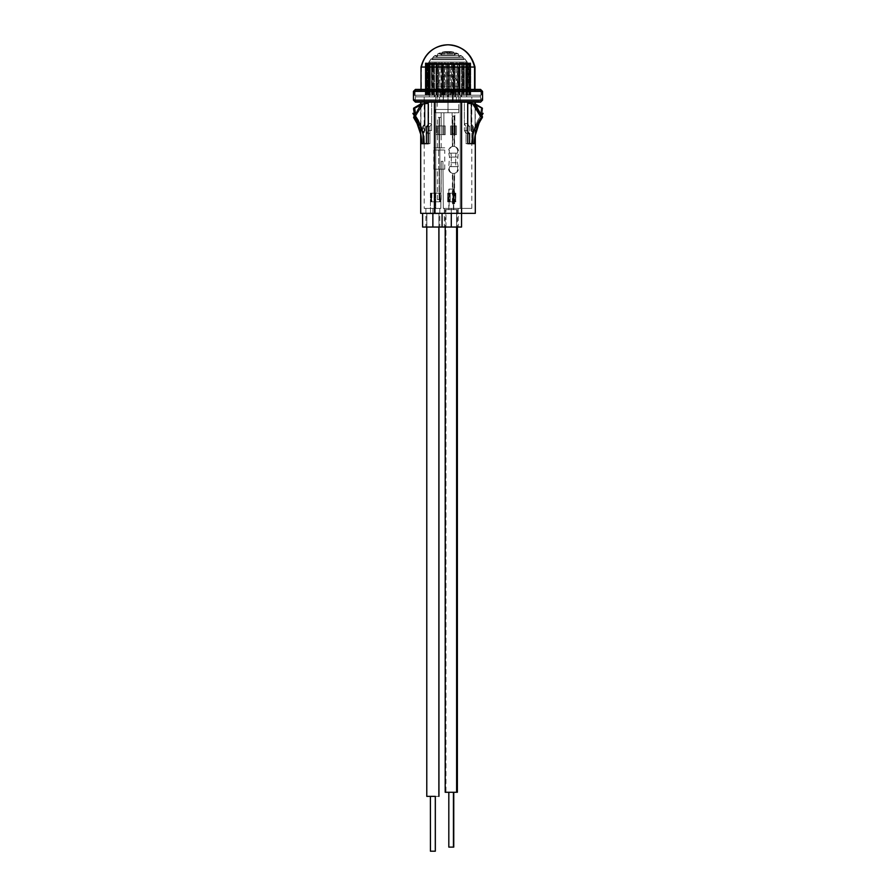 <?xml version="1.0" encoding="UTF-8"?>
<svg xmlns="http://www.w3.org/2000/svg" width="896" height="896" viewBox="0 0 896 896"><rect width="100%" height="100%" fill="white"/><g stroke="black" fill="none" stroke-linecap="round" stroke-linejoin="round"><path stroke-width="0.67" stroke-dasharray="4.48 3.36" d="M451.293 208.41L444.326 208.41L451.293 208.41L451.293 227.046L451.293 208.41L471.789 208.41L444.326 208.41L458.259 208.41L451.293 208.41L451.293 227.046L444.326 227.046L451.293 227.046L451.293 213.338L461.541 213.338L442.075 213.338L442.075 227.046L432.869 227.046L432.869 208.41L425.902 208.41L432.869 208.41L432.869 227.046L425.902 227.046L432.869 227.046L432.869 213.338L461.541 213.338L422.61 213.338L432.869 213.338L432.869 227.046L422.61 227.046L442.075 227.046L442.075 213.338L451.293 213.338L451.293 227.046L442.075 227.046L461.541 227.046L444.326 227.046L451.293 227.046L451.293 208.41L458.259 208.41L451.293 208.41M467.354 130.458L469.605 133.504L467.354 130.458L464.363 130.458L464.363 101.808L467.746 101.808L428.254 101.808L431.637 101.808L431.637 130.458L429.934 133.504L429.934 143.696L428.254 143.696L428.254 101.808L467.746 101.808L467.746 143.696L466.066 143.696L466.066 133.504L464.363 130.458L464.363 101.808L475.093 101.808L464.363 101.808L471.453 101.808L464.363 101.808L464.363 123.547L467.354 123.547L467.354 103.342L467.354 130.458L464.363 130.458L466.066 133.504L467.746 133.504L466.066 133.504L466.066 143.696L474.354 143.696L472.662 143.696L472.662 133.504L470.971 130.458L471.453 101.808L475.306 101.808L471.453 101.808L471.453 123.547L473.278 126.594L470.971 123.547L472.662 126.594L472.662 143.696L475.093 143.696L475.093 101.808L475.093 143.696L473.278 143.696L475.093 143.696L473.278 143.696L473.278 126.594L470.971 123.547L470.971 103.342L475.317 104.138L470.971 103.342L470.971 130.458L472.662 133.504L472.662 143.696L475.093 143.696L474.354 143.696L474.914 135.699L476.594 127.87L481.656 115.842A55.059 53.133 -90 0 0 474.354 143.696L469.605 143.696L471.755 143.696L469.605 143.696L469.605 126.594L467.354 123.547L467.354 103.342L467.354 130.458M472.954 104.138L467.354 103.342L473.502 104.216L481.32 108.181L480.57 113.12L482.16 113.378L477.837 120.288L474.566 127.714L472.472 135.598L471.755 143.696L466.066 143.696L467.746 143.696L467.746 101.808L428.254 101.808L467.746 101.808L464.363 101.808L464.363 123.547L466.066 126.594L466.066 143.696L471.755 143.696L472.472 135.598L474.566 127.714L477.837 120.288L482.16 113.378L480.57 113.12L481.32 108.181L473.502 104.216L467.354 103.342L472.954 104.138M475.317 104.899L472.954 104.899L475.317 104.899M475.731 105.672L473.458 105.672L475.731 105.672M476.157 106.434L473.973 106.434L476.157 106.434M476.582 107.206L474.488 107.206L476.582 107.206M476.997 107.979L474.992 107.979L476.997 107.979M477.422 108.741L475.507 108.741L477.422 108.741M477.848 109.514L476.011 109.514L477.848 109.514M478.274 110.275L476.515 110.275L478.274 110.275M478.699 111.048L477.008 111.048L478.699 111.048M479.114 111.81L477.512 111.81L479.114 111.81M479.539 112.582L478.005 112.582L479.539 112.582M479.965 113.344L478.509 113.344L479.965 113.344M480.39 114.117L479.002 114.117L480.39 114.117M480.816 114.878L479.483 114.878L480.816 114.878M481.23 115.651L479.976 115.651L481.23 115.651M481.656 116.424L480.469 116.424L481.656 116.424M482.395 117.51L478.946 123.502M471.453 130.458L473.278 133.504L473.278 143.696L472.662 143.696L472.662 126.594L473.278 126.594L473.278 143.696L472.662 143.696L473.278 143.696L473.278 133.504L470.971 130.458L471.453 103.432L471.453 130.458M475.093 135.397L475.093 104.093L475.093 135.397M425.029 130.458L423.338 133.504L423.338 143.696L421.646 143.696L420.694 134.288A45.293 43.714 90 0 1 421.646 143.696L423.338 143.696L422.722 143.696L422.722 133.504L424.547 130.458L424.547 101.808L420.907 101.808L420.907 143.696L426.395 143.696L426.395 133.504L428.646 130.458L428.646 103.342L423.046 104.138L415.531 116.424L414.68 116.424L421.658 129.819L423.584 136.64L424.245 143.696L429.934 143.696L424.245 143.696L428.254 143.696L428.254 101.808L431.637 101.808L420.907 101.808L420.907 143.696L423.338 143.696L423.338 126.594L425.029 123.547L424.547 103.432L424.547 123.547L422.722 126.594L422.722 143.696L420.907 143.696L426.395 143.696L424.245 143.696L423.584 136.64L420.269 126.538L414.68 117.51L413.605 117.51L414.68 117.51L414.68 116.424L415.531 116.424L414.344 116.424L416.024 115.651L414.77 115.651L414.77 114.878L420.683 104.138L425.029 103.342L425.029 130.458L425.029 103.342L428.646 103.342L428.646 130.458L431.637 130.458L431.637 101.808L424.547 101.808L431.637 101.808L431.637 123.547L428.646 123.547L428.254 103.342L428.646 123.547L426.395 126.594L428.646 123.547L431.637 123.547L431.637 101.808L424.547 101.808L425.029 130.458L422.722 133.504L425.029 130.458M414.344 115.842L415.531 115.651L414.344 115.842M420.907 101.808L424.547 102.133L420.907 101.808M420.907 134.534L420.907 104.093L420.907 134.534M475.306 213.338L420.694 213.338M475.25 213.338L420.818 213.338M432.869 213.338L422.61 213.338L432.869 213.338M456.389 101.808L415.374 101.808L456.389 101.808L439.611 101.808L439.611 96.869L439.611 101.808L415.374 101.808L439.611 101.808L439.611 96.869L415.374 96.869L456.389 96.869L456.389 101.808L456.389 96.869L456.389 101.808L480.626 101.808L456.389 101.808L456.389 96.869L480.626 96.869L439.611 96.869L439.611 101.808L456.389 101.808M439.611 96.869L480.626 96.869L439.611 96.869M435.747 96.869L471.8 96.869L460.253 96.869L460.253 208.41L471.8 208.41L443.307 208.41L442.904 161.246L441.258 161.246L440.843 208.41L424.2 208.41L435.747 208.41L435.747 96.869L435.747 208.41L440.843 208.41L441.258 161.246L442.904 161.246L443.307 208.41L460.253 208.41L460.253 96.869L435.747 96.869M432.869 227.046L425.902 227.046L432.869 227.046L432.869 208.41L425.902 208.41L439.824 208.41L432.869 208.41L432.869 227.046L439.824 227.046L432.869 227.046M425.029 103.342L425.029 123.547L425.029 103.342L428.646 103.342L420.269 104.899L422.542 104.899L422.542 105.672L419.843 105.672L422.027 105.672L422.027 106.434L419.418 106.434L421.512 106.434L421.512 107.206L419.003 107.206L421.008 107.206L421.008 107.979L418.578 107.979L420.493 107.979L420.493 108.741L418.152 108.741L419.989 108.741L419.989 109.514L417.726 109.514L419.485 109.514L419.485 110.275L417.726 110.275L417.726 109.514L419.989 109.514L418.152 109.514L418.152 108.741L420.493 108.741L418.578 108.741L418.578 107.979L421.008 107.979L419.003 107.979L419.003 107.206L421.512 107.206L419.418 107.206L419.418 106.434L422.027 106.434L419.843 106.434L419.843 105.672L422.542 105.672L420.269 105.672L420.269 104.899L423.046 104.899L420.683 104.899L420.683 104.138L425.029 103.342M440.843 208.41L424.211 208.41L440.843 208.41L441.258 161.246L442.904 161.246L441.258 161.246L440.843 208.41M432.869 208.41L439.824 208.41L432.869 208.41M451.293 227.046L458.259 227.046L451.293 227.046M443.307 208.41L442.904 161.246L443.307 208.41M469.605 143.696L466.066 143.696L466.066 126.594L469.605 126.594L469.605 143.696L466.066 143.696L469.605 143.696M422.498 104.216L428.646 103.342L422.498 104.216M428.254 143.696L429.934 143.696L429.934 126.594L431.637 123.547L429.934 126.594L428.254 126.594L429.934 126.594L429.934 143.696L428.254 143.696M426.395 143.696L429.934 143.696L426.395 143.696L429.934 143.696L429.934 133.504L426.395 133.504L429.934 133.504L431.637 130.458L428.646 130.458L426.395 133.504L426.395 143.696M412.866 113.378L416.64 120.378M422.722 143.696L423.338 143.696L423.338 126.594L422.722 126.594L422.722 143.696L422.722 133.504L423.338 133.504L423.338 143.696L422.722 143.696M422.722 126.594L425.029 123.547L422.722 126.594M475.765 104.216L473.502 104.216L475.765 104.216M482.395 108.181L481.32 108.181L482.395 108.181M482.395 109.278L481.32 109.278L482.395 109.278M481.746 113.12L480.57 113.12L481.746 113.12M483.134 113.378L482.16 113.378L483.134 113.378M467.354 123.547L469.605 126.594L466.066 126.594L464.363 123.547L467.354 123.547M413.605 116.424L414.68 116.424L413.605 116.424M416.024 114.878L416.024 115.651L414.77 115.651L414.77 114.878L416.024 114.878M416.517 114.117L416.517 114.878L415.184 114.878L415.184 114.117L416.517 114.117M416.998 113.344L416.998 114.117L415.61 114.117L415.61 113.344L416.998 113.344M417.491 112.582L417.491 113.344L416.035 113.344L416.035 112.582L417.491 112.582M417.995 111.81L417.995 112.582L416.461 112.582L416.461 111.81L417.995 111.81M418.488 111.048L418.488 111.81L416.886 111.81L416.886 111.048L418.488 111.048M418.992 110.275L418.992 111.048L417.301 111.048L417.301 110.275L418.992 110.275M415.486 102.133L477.613 102.133L443.901 102.133L443.901 101.259L477.613 101.259L418.387 101.259L443.901 101.259L443.901 102.133L418.387 102.133L452.099 102.133L452.099 101.259L452.099 102.133L477.557 102.133L418.443 102.133L443.498 102.133L443.218 100.162L482.216 100.162L452.782 100.162M452.502 102.133L415.43 102.133M482.552 100.162L443.218 100.162L443.218 91.381L482.552 91.381M452.782 91.381L482.216 91.381L443.218 91.381L443.498 89.41L480.256 89.41L452.502 89.41M480.514 89.41L420.582 89.41L444.203 89.41L444.203 90.294L420.582 90.294L451.797 90.294L451.797 89.41L451.797 90.294L475.373 90.294L415.744 90.294L443.498 90.294L443.341 91.381L414.333 91.381L452.659 91.381L452.502 90.294L452.659 91.381L414.333 91.381L415.43 90.294L480.514 90.294L420.627 90.294L475.418 90.294L444.203 90.294L444.203 89.41L475.418 89.41L415.486 89.41M452.659 100.162L452.659 91.381L452.659 100.162L414.333 100.162L452.659 100.162L452.502 101.259L452.659 100.162L481.667 100.162L443.341 100.162L443.498 101.259L415.43 101.259L414.333 100.162L443.341 100.162L443.341 91.381L443.498 101.259L415.744 101.259L480.57 101.259L481.667 100.162L443.341 100.162M452.502 101.259L443.498 101.259M452.659 91.381L481.667 91.381L452.659 91.381L481.667 91.381L481.667 100.162M443.341 91.381L443.498 90.294M481.667 91.381L480.57 90.294L452.502 90.294M415.43 89.41L443.498 89.41L443.218 91.381L413.448 91.381L443.218 91.381L443.218 100.162L413.448 100.162L443.218 100.162L443.498 102.133L480.514 102.133M443.901 101.259L477.557 101.259L443.901 101.259M447.888 193.166L455.818 193.166L447.888 193.166L449.445 193.166L449.445 201.835L447.888 201.835L447.698 193.166L455.426 193.166L453.32 193.166L453.298 201.835L447.698 201.835L455.818 201.835L447.832 201.835L447.832 193.166L447.698 201.835L447.888 193.166M455.638 201.835L455.638 193.166L454.07 193.166L454.07 201.835L455.638 201.835L455.818 193.166L455.683 201.835L450.218 201.835L450.218 193.166L455.683 193.166L455.638 201.835M455.291 201.835L455.291 193.166L450.195 193.166L450.195 201.835L455.426 201.835L454.104 201.835L454.104 193.166L455.246 193.166L455.246 201.835L455.426 193.166L455.291 201.835M453.32 193.166L453.32 201.835L448.224 201.835L448.224 193.166L454.104 193.166L454.104 201.835L453.32 201.835L453.32 193.166L454.07 193.166L454.07 201.835L453.298 201.835L453.298 193.166M448.269 193.166L448.269 201.835L449.422 201.835L449.422 193.166L448.09 193.166L448.09 201.835L448.269 193.166M450.218 201.835L450.218 193.166L449.445 193.166L449.445 201.835L450.218 201.835M450.195 193.166L449.422 193.166L449.422 201.835L450.195 201.835L450.195 193.166M430.998 193.166L440.328 193.166L430.998 193.166L430.998 201.835L430.998 193.166L430.998 201.835L440.328 201.835L431.547 201.835L431.547 193.166L439.779 193.166L439.779 201.835L431.547 201.835L431.547 193.166L439.779 193.166L439.779 201.835L431.547 201.835L431.547 193.166L430.998 201.835L430.998 193.166M431.827 193.166L440.048 193.166L431.827 193.166L431.827 201.835L440.048 201.835L431.614 201.835L439.499 201.835L439.499 193.166L431.827 193.166L439.499 193.166L439.499 201.835L431.827 201.835L431.827 193.166L431.278 201.835L431.827 193.166M440.328 201.835L439.779 193.166L440.328 201.835M440.048 193.166L439.499 201.835L440.048 193.166M458.338 67.043L458.606 95.222L458.338 67.043L457.565 67.043L457.565 95.222L453.712 95.222L463.87 95.222L462.896 95.222L462.896 63.426L463.669 63.19L463.669 95.222L480.894 95.222L456.266 95.222L456.266 90.294L480.906 90.294L444.797 90.294L444.797 95.222L480.906 95.222L415.094 95.222L439.734 95.222L439.734 90.294L415.094 90.294L451.203 90.294L451.203 95.222L415.106 95.222L467.88 95.222L466.435 95.222L466.435 63.426L467.678 63L467.678 95.222L457.565 95.222L458.338 95.222L458.338 67.043L462.258 67.043L462.258 95.222L462.896 95.222L462.896 67.043L462.258 67.043L465.965 67.043L465.965 95.222L465.965 67.043L468.462 67.043L468.72 95.222L468.462 67.043L469.605 67.043L449.4 67.043L449.4 63.426L451.774 63.426L451.774 67.043L426.731 67.043A22.747 22.389 90 0 1 427.974 63.974L468.026 63.974A22.747 22.389 90 0 1 469.269 67.043A22.747 22.389 -90 0 0 468.026 63.974L427.661 63.974L429.307 64.568L429.027 62.059L467.264 62.059L466.984 64.568L429.016 64.568L466.693 64.568L468.026 63.974L466.693 64.568L429.307 64.568L427.974 63.974L468.339 63.974L427.974 63.974A22.747 22.389 -90 0 0 426.731 67.043L426.44 95.222L425.365 95.222L427 95.222L425.522 95.222L425.522 62.922L425.242 95.222L426.44 95.222L426.406 67.043L426.81 95.222L426.81 67.043L428.624 67.043L428.624 95.222L427.213 95.222L427.213 62.922L427.907 63.19L427.907 95.222L426.093 95.222L429.027 95.222L429.027 67.043L431.76 67.043L431.76 95.222L430.326 95.222L430.326 62.922L431.502 63.358L431.502 95.222L428.445 95.222L432.376 95.222L431.76 95.222L432.342 95.222L432.342 67.043L436.005 67.043L436.005 95.222L432.13 95.222L436.957 95.222L436.005 95.222L436.733 95.222L436.733 67.043L441.067 67.043L441.067 95.222L436.89 95.222L442.288 95.222L441.067 95.222L441.896 95.222L441.896 67.043L441.067 67.043L446.6 67.043L446.6 95.222L442.277 95.222L448 95.222L446.6 95.222L447.462 95.222L447.462 67.043L446.6 67.043L452.222 67.043L452.222 95.222L448 95.222L453.723 95.222L452.222 95.222L453.074 95.222L453.074 67.043L452.222 67.043L462.258 67.043L462.347 95.222L462.347 62.922L458.338 63.426L462.347 62.922L462.258 67.043L462.258 63.426L458.338 63.426L458.338 67.043M426.642 63.202L428.624 63.426L426.093 62.922L427.213 62.922L427.213 95.222L426.093 95.222L426.093 62.922L426.093 95.222L427 95.222L427 63.426L425.365 62.922L426.44 63.426L426.44 95.222L425.365 95.222L425.365 62.922L425.365 95.222L425.936 95.222L425.936 62.922L425.936 95.222L427.28 95.222L427.28 67.043L427.538 95.222L427.28 63.426L426.642 63.202M421.434 67.043L421.019 90.294L474.566 90.294L474.566 89.41L474.566 90.294L421.03 90.294L474.981 90.294L421.434 90.294L421.019 67.043L474.981 67.043L421.434 67.043C425.085 53.211 433.933 45.797 448 44.8M466.973 62.059L429.027 62.059A22.747 22.389 90 0 1 431.446 58.822L464.554 58.822A22.747 22.389 90 0 1 466.973 62.059A22.747 22.389 -90 0 0 464.554 58.822L431.189 58.822L432.51 59.685L463.254 59.685L464.554 58.822L463.49 59.685L432.746 59.685L432.869 57.378L463.366 57.378L463.254 59.685L463.366 57.378L432.869 57.378A22.747 22.389 90 0 1 435.243 55.451L460.757 55.451A22.747 22.389 90 0 1 463.131 57.378A22.747 22.389 -90 0 0 460.757 55.451L435.042 55.451L436.968 57.165L458.864 57.165L460.757 55.451L459.032 57.165L437.136 57.165L437.797 53.894L458.36 53.894L458.864 57.165L458.36 53.894L437.797 53.894A22.747 22.389 90 0 1 439.69 53.021L456.31 53.021A22.747 22.389 90 0 1 458.203 53.894A22.747 22.389 -90 0 0 456.31 53.021L439.566 53.021L441.314 55.059L454.586 55.059L456.31 53.021L454.686 55.059L441.414 55.059L442.434 52.114L453.656 52.114L454.586 55.059L453.656 52.114L442.434 52.114A22.747 22.389 90 0 1 445.245 51.576L450.755 51.576A22.747 22.389 90 0 1 453.566 52.114A22.747 22.389 -90 0 0 450.755 51.576L445.245 51.576A3.405 3.349 -90 0 0 450.755 51.576L448 53.043L445.245 51.576L450.755 51.576L445.245 51.576A22.747 22.389 -90 0 0 442.434 52.114L453.566 52.114L442.344 52.114L441.314 55.059L454.686 55.059L441.414 55.059L439.69 53.021L456.434 53.021L439.69 53.021A22.747 22.389 -90 0 0 437.797 53.894L458.203 53.894L437.64 53.894L436.968 57.165L459.032 57.165L437.136 57.165L435.243 55.451L460.958 55.451L435.243 55.451A22.747 22.389 -90 0 0 432.869 57.378L463.131 57.378L432.634 57.378L432.51 59.685L463.49 59.685L432.746 59.685L431.446 58.822L464.811 58.822L431.446 58.822A22.747 22.389 -90 0 0 429.027 62.059L466.973 62.059L428.736 62.059L429.307 64.568L466.693 64.568L466.973 62.059M456.266 90.294L415.106 90.294L480.894 90.294L455.683 90.294L455.683 95.222L450.621 95.222L450.621 90.294L455.683 90.294L455.683 95.222L456.266 95.222L456.266 90.294M469.56 67.043L469.56 95.222L469.594 67.043L469.56 95.222L470.635 95.222L470.635 62.922L467.376 63.426L469.907 62.922L467.376 63.426L466.973 95.222L466.973 67.043L467.376 95.222L468.787 95.222L468.787 62.922L468.787 95.222L469.907 95.222L469.907 62.922L469.907 95.222L469 95.222L469.347 63.202L468.72 63.426L470.635 62.922L469.56 63.426L469.56 67.043L469.56 63.426L468.72 63.426L470.635 62.922L470.635 95.222L470.064 95.222L470.064 62.922L470.064 95.222L468.72 95.222L468.72 63.426L468.72 67.043L469.56 67.043M464.24 67.043L464.24 95.222L463.658 95.222L463.658 67.043L464.24 67.043L464.24 95.222L465.674 95.222L465.674 62.922L467.555 62.922L464.24 63.426L465.674 62.922L464.24 63.426L464.24 67.043L464.24 63.426L467.555 62.922L465.674 62.922L465.674 95.222L467.555 95.222L467.555 62.922L467.555 95.222L466.973 95.222L466.973 63.426L466.973 67.043L464.24 67.043M463.658 63.426L463.658 67.043L459.995 67.043L459.995 95.222L459.267 95.222L459.267 67.043L459.995 67.043L459.995 95.222L461.362 95.222L461.362 62.922L463.87 62.922L459.995 63.426L461.362 62.922L459.995 63.426L459.995 67.043L459.995 63.426L463.87 62.922L461.362 62.922L461.362 95.222L463.87 95.222L463.624 63.202M454.933 67.043L454.933 95.222L454.104 95.222L454.104 67.043L454.933 67.043L454.933 95.222L456.131 95.222L456.131 62.922L459.267 63.426L454.933 63.426L456.131 62.922L454.933 63.426L454.933 67.043L454.933 63.426L459.267 63.426L456.131 62.922L456.131 95.222L459.11 95.222L459.11 62.922L459.267 95.222L459.267 63.426L459.267 67.043L454.933 67.043M449.4 67.043L449.4 95.222L448.538 95.222L448.538 67.043L449.4 67.043L449.4 95.222L450.352 95.222L450.352 62.922L454.104 63.426L449.4 63.426L450.352 62.922L449.4 63.426L449.4 67.043M443.778 67.043L443.778 95.222L442.926 95.222L442.926 67.043L443.778 67.043L443.778 95.222L444.416 95.222L444.416 62.922L448.538 63.426L443.778 63.426L444.416 62.922L443.778 67.043L443.778 63.426L448.538 63.426L444.416 62.922L444.416 95.222L447.686 95.222L447.686 62.922L447.686 95.222L448.538 95.222L448.538 63.426L448.538 67.043L443.778 67.043M442.277 63.202L441.806 95.222L441.806 62.922L438.435 63.426L438.715 95.222L442.926 95.222L442.926 63.426L442.277 63.202L438.435 63.426L438.435 95.222L437.662 95.222L437.662 67.043L438.435 67.043L438.749 95.222L438.715 62.922L446.6 63.426L442.288 63.202L446.6 63.426L446.6 95.222L445.648 95.222L445.648 62.922L445.648 95.222L442.411 95.222L442.411 62.922L441.896 95.222L441.896 63.426L442.411 95.222M436.946 63.202L436.352 62.922L436.352 95.222L436.352 62.922L433.653 62.922L433.653 95.222L437.662 95.222L437.662 63.426L436.946 63.202L433.742 63.426L433.742 95.222L433.104 95.222L433.104 67.043L433.742 67.043L433.843 95.222L433.653 62.922L441.067 63.426L436.89 62.922L441.067 63.426L441.067 95.222L439.869 95.222L439.869 62.922L439.869 95.222L436.89 95.222L436.89 62.922L436.733 95.222L436.89 62.922M430.035 67.043L429.565 95.222L430.035 67.043L429.565 95.222L429.565 63.426L426.742 62.922L431.76 63.426L428.445 62.922L430.326 62.922L430.326 95.222L428.445 95.222L428.445 62.922L428.445 95.222L429.027 95.222L428.859 63.202L429.565 63.426L426.742 62.922L427.538 63.426L427.538 95.222L426.742 95.222L426.742 62.922L426.742 95.222L428.131 95.222L428.131 62.922L428.131 95.222L429.565 95.222L429.565 62.922L436.005 63.426L432.13 62.922L436.005 63.426L436.005 95.222L434.638 95.222L434.638 62.922L434.638 95.222L432.13 95.222L432.13 62.922L432.398 95.222L432.342 63.426L433.104 63.426L429.565 62.922L430.035 67.043L430.035 63.426L433.104 63.426L429.565 62.922L429.565 95.222L431.693 95.222L431.693 62.922L431.693 95.222L433.104 95.222L433.104 63.426L433.104 67.043L430.035 67.043M469.605 63.426L469.605 67.043L469.19 63.426L469.594 67.043L469.594 63.426L470.758 62.922L470.758 95.222L470.758 62.922L470.478 95.222L470.478 62.922L469.19 63.426L470.758 62.922L469.19 63.426L469.19 95.222L470.758 95.222L469.594 95.222L469.594 67.043L468.339 63.974L466.984 64.568L467.264 62.059L464.811 58.822L463.49 59.685L463.366 57.378L460.958 55.451L459.032 57.165L458.36 53.894L456.434 53.021L454.686 55.059L453.656 52.114L450.755 51.576M441.896 63.426L441.896 67.043L446.6 67.043L446.6 63.426L441.896 63.426M436.733 63.426L436.733 67.043L441.067 67.043L441.067 63.426L436.733 63.426M432.342 63.426L432.342 67.043L436.005 67.043L436.005 63.426L432.376 63.202M431.76 95.222L431.502 63.358L431.76 95.222M429.027 63.426L429.027 67.043L431.76 67.043L431.76 63.426L429.027 63.426M428.624 95.222L427.907 95.222L427.907 63.19L428.624 63.426L428.624 95.222M427 63.426L427 67.043L428.624 67.043L428.624 63.426L427 63.426M426.395 63.426L425.242 62.922L426.406 63.426L425.242 62.922L425.242 95.222L425.242 62.922L425.242 95.222L426.406 95.222L426.406 63.426L426.81 95.222L425.712 95.222L425.712 63L426.81 63.426L426.81 67.043L426.395 63.426L426.395 67.043L427.661 63.974L429.016 64.568L428.736 62.059L431.189 58.822L432.51 59.685L432.634 57.378L435.042 55.451L436.968 57.165L437.64 53.894L439.566 53.021L441.314 55.059L442.344 52.114L445.2 51.576L448 53.043L450.8 51.576M427.28 63.426L427.28 67.043L426.44 67.043L426.44 63.426L427.28 63.426M429.565 63.426L429.565 67.043L427.538 67.043L427.538 63.426L429.565 63.426M433.843 95.222L433.742 63.426L437.662 63.426L437.662 67.043L433.742 67.043L433.742 63.426M442.926 63.426L442.926 67.043L438.435 67.043L438.435 63.426L442.926 63.426M453.589 95.222L453.589 62.933L450.352 62.922L450.352 95.222L453.589 95.222L453.589 62.922L453.589 95.222L453.589 62.922L453.074 63.426L457.565 63.426L453.723 63.202L457.565 63.426L457.565 95.222L457.285 63.202M454.104 67.043L451.774 67.043L451.774 63.426L454.104 63.426L454.104 67.043M469 63.426L469 67.043L467.376 67.043L467.376 63.426L469 63.426M467.062 63.235L469.258 62.922L467.062 63.235M468.754 63.202L468.462 95.222L469.258 95.222L468.754 63.202M467.869 62.922L469.258 62.922L469.258 95.222L467.869 95.222L467.869 62.922L467.678 95.222L467.869 62.922M466.435 63.426L466.435 67.043L468.462 67.043L468.462 63.426L466.435 63.426M463.669 63.19L466.435 62.922L463.669 63.19L466.435 62.922L466.435 95.222L466.435 62.922L466.435 95.222L464.307 95.222L464.307 62.922L464.307 95.222L463.669 95.222L463.669 63.19M466.077 63.202L462.896 63.426L462.896 67.043L465.965 67.043L465.965 63.426M462.157 95.222L462.258 63.426M459.648 62.922L462.347 62.922L462.347 95.222L459.648 95.222L459.648 62.922L459.648 95.222L458.606 95.222L458.606 63.358L459.648 62.922M457.285 62.922L457.285 95.222L454.194 95.222L454.194 62.922L454.194 95.222L453.074 95.222L453.074 63.426L453.723 63.202M453.074 63.426L453.074 67.043L457.565 67.043L457.565 63.426L453.074 63.426M448 63.202L452.222 63.426L448 63.202L452.222 63.426L452.222 95.222L451.584 95.222L451.584 62.922L451.584 95.222L448.314 95.222L448.314 62.922L448.314 95.222L447.462 95.222L448 63.202M447.462 63.426L447.462 67.043L452.222 67.043L452.222 63.426L447.462 63.426M445.379 90.294L445.379 95.222L444.797 95.222L444.797 90.294L445.379 90.294L445.379 95.222L440.317 95.222L440.317 90.294L445.379 90.294M440.317 90.294L440.317 95.222L439.734 95.222L439.734 90.294L440.317 90.294M450.621 90.294L450.621 95.222L451.203 95.222L451.203 90.294L450.621 90.294M452.883 173.398L452.883 203.784L454.082 203.784L454.082 173.398L452.57 173.398A5.04 4.211 -90 0 1 449.546 166.667L457.419 166.667A5.04 4.211 -90 0 1 454.395 173.398L452.883 173.398L454.395 173.398A5.04 4.211 90 0 0 457.419 166.667L456.075 166.667A10.965 6.026 90 0 1 455.672 162.747L451.293 162.747A10.965 6.026 90 0 1 450.89 166.667L458.192 166.667L450.89 166.667A10.965 6.026 -90 0 0 451.293 162.747L455.672 162.747L455.672 157.08L449.501 157.08L451.293 157.08L451.293 162.747L451.293 157.08L455.672 157.08A10.965 6.026 90 0 1 456.075 153.16L450.89 153.16A10.965 6.026 90 0 1 451.293 157.08A10.965 6.026 -90 0 0 450.89 153.16L449.546 153.16A5.04 4.211 -90 0 1 452.57 146.44L454.082 146.44L454.082 116.043L452.39 116.043L452.39 146.44L454.395 146.44A5.04 4.211 -90 0 1 457.419 153.16L448.806 153.16L457.419 153.16A5.04 4.211 90 0 0 454.395 146.44L452.57 146.44A5.04 4.211 90 0 0 449.546 153.16L456.075 153.16A10.965 6.026 -90 0 0 455.672 157.08L449.523 157.08L457.475 157.08L455.672 157.08L455.672 162.747L457.475 162.747L449.523 162.747L455.672 162.747A10.965 6.026 -90 0 0 456.075 166.667L449.546 166.667A5.04 4.211 90 0 0 452.57 173.398L454.586 173.398L454.082 203.784L452.883 203.784L452.883 173.398M454.395 146.44L452.883 146.44L452.883 116.043L454.586 116.043L454.395 146.44M454.082 116.043L452.402 116.043L454.082 116.043M454.082 203.784L452.402 203.784L454.082 203.784M448 96.869L448 95.222L448 96.869L480.357 96.869L415.643 96.869L448 96.869L415.643 96.869L448 96.869L448 95.222L480.357 95.222L415.643 95.222L480.357 95.222L448 95.222L448 96.869M435.165 95.222L466.693 95.222L429.307 95.222L440.451 95.222L434.392 95.222L435.165 95.222L435.165 96.869L434.392 96.869L440.451 96.869L429.307 96.869L442.59 96.869L441.224 96.869L441.224 95.222L447.451 95.222L447.451 96.869L466.693 96.869L441.224 96.869L441.224 95.222L434.392 95.222L434.392 96.869L435.165 96.869L435.165 95.222L435.165 96.869L434.392 96.869L434.392 95.222L440.451 95.222L440.451 96.869L434.392 96.869L440.451 96.869L437.875 96.869L437.875 95.222L440.451 95.222L440.451 96.869L440.451 95.222L429.307 95.222L429.307 96.869L437.875 96.869L437.875 95.222L437.875 96.869L429.307 96.869L429.307 95.222L429.307 96.869L429.307 95.222L437.875 95.222L437.875 96.869L440.451 96.869L440.451 95.222L434.392 95.222L434.392 96.869L434.392 95.222L441.224 95.222L441.224 96.869L435.165 96.869L435.165 95.222M448 95.222L415.643 95.222L448 95.222M441.224 96.869L447.451 96.869L447.451 95.222L441.224 95.222L441.224 96.869M447.451 96.869L447.451 95.222L447.451 96.869L447.451 95.222L448.549 95.222L448.549 96.869L447.451 96.869L448.549 96.869L448.549 95.222L448.549 96.869L454.776 96.869L454.776 95.222L448.549 95.222L448.549 96.869L448.549 95.222L460.835 95.222L460.835 96.869L454.776 96.869L454.776 95.222L454.776 96.869L460.835 96.869L460.835 95.222L461.608 95.222L461.608 96.869L460.835 96.869L461.608 96.869L461.608 95.222L455.549 95.222L455.549 96.869L461.608 96.869L455.549 96.869L458.125 96.869L458.125 95.222L455.549 95.222L455.549 96.869L455.549 95.222L466.693 95.222L466.693 96.869L458.125 96.869L458.125 95.222L458.125 96.869L466.693 96.869L466.693 95.222L466.693 96.869L466.693 95.222L458.125 95.222L458.125 96.869L455.549 96.869L455.549 95.222L461.608 95.222L461.608 96.869L461.608 95.222L460.835 95.222L460.835 96.869L460.835 95.222L454.776 95.222L454.776 96.869L448.549 96.869L448.549 95.222L448.549 96.869L448.549 95.222L447.451 95.222L447.451 96.869M439.085 147.818L439.085 117.387L441.146 117.387L439.477 117.387L439.477 147.818L441.146 147.818L439.085 147.818L444.741 147.818L439.869 147.818L439.869 169.198L444.763 169.198L438.693 169.198L438.693 147.818L444.763 147.818L433.821 147.818L441.134 147.818L437.416 147.818L439.477 147.818L439.477 117.387L437.416 117.387L439.085 117.387L439.085 147.818M439.085 199.64L439.085 169.198L441.146 169.198L439.477 169.198L439.477 199.64L437.416 199.64L439.477 199.64L439.477 169.198L433.821 169.198L444.741 169.198L437.416 169.198L439.085 169.198L439.085 199.64M438.693 169.198L433.798 169.198L439.869 169.198L439.869 147.818L433.798 147.818L438.693 147.818L438.693 169.198M439.085 117.387L441.134 117.387L439.085 117.387M439.869 147.818L439.869 150.013L444.763 150.013L438.693 150.013L438.693 147.818L444.763 147.818L433.798 147.818L438.693 147.818L438.693 150.013L433.798 150.013L439.869 150.013L439.869 147.818L444.741 147.818L433.821 147.818L439.869 147.818M438.693 150.013L444.741 150.013L438.693 150.013M443.89 112.762L441.146 112.762L443.89 112.762L443.89 134.691L441.146 134.691L441.146 112.762L441.146 134.691L443.89 134.691L443.89 112.762L441.146 112.762L441.146 134.691L443.89 134.691L443.89 112.762L441.146 112.762L441.146 134.691L443.89 134.691L443.89 112.762M454.854 112.762L452.11 112.762L454.854 112.762L454.854 133.594L452.11 133.594L452.11 112.762L452.11 133.594L454.854 133.594L454.854 112.762L452.11 112.762L452.11 133.594L454.854 133.594L454.854 112.762L452.11 112.762L452.11 133.594L454.854 133.594L454.854 112.762M458.797 86.262L437.203 86.262C437.842 79.71 441.448 76.115 448 75.466C454.552 76.115 458.158 79.71 458.797 86.262L448 86.262L448 109.469L458.797 109.469L448 109.469L448 86.262L458.797 86.262A10.797 10.797 0 0 0 448 75.466A10.797 10.797 0 0 0 437.203 86.262L448 86.262L437.203 86.262L448 86.262L448 109.469L458.797 109.469L458.797 112.762L448 112.762L448 109.469L435.389 109.469L448 109.469L448 112.762L448 109.469L448 112.762L435.389 112.762L458.797 112.762L451.203 112.762L458.797 112.762L458.797 109.469L435.389 109.469L451.203 109.469L448 109.469L448 86.262L458.797 86.262L458.797 109.469L450.106 109.469L458.797 109.469L451.203 109.469L458.797 109.469L458.797 112.762L458.797 109.469M448 109.469L437.203 109.469L448 109.469M456.445 125.922L456.445 134.691L456.445 125.922L455.347 125.922L455.347 134.691L456.445 134.691L456.445 125.922L456.445 134.691L451.618 134.691L451.618 125.922L455.347 125.922L455.347 134.691L451.618 134.691L451.618 125.922L450.52 125.922L450.52 134.691L451.618 134.691L450.52 134.691L450.52 125.922L450.52 134.691L450.52 125.922L451.618 125.922L451.618 134.691L451.618 125.922L455.347 125.922L455.347 134.691L455.347 125.922L456.445 125.922L450.52 125.922L456.445 125.922M452.939 125.922L451.842 125.922L451.842 134.691L452.939 134.691L452.939 125.922L454.037 125.922L454.037 134.691L452.939 134.691L452.939 125.922L454.037 125.922L454.037 134.691L455.123 134.691L455.123 125.922L454.037 125.922L455.123 125.922L455.123 134.691L455.123 125.922L455.123 134.691L454.037 134.691L454.037 125.922L454.037 134.691L452.939 134.691L452.939 125.922L452.939 134.691L451.842 134.691L451.842 125.922L455.123 125.922L451.842 125.922L451.842 134.691L451.842 125.922L452.939 125.922M456.445 134.691L450.52 134.691L456.445 134.691M451.842 134.691L455.123 134.691L451.842 134.691M444.102 125.922L437.528 125.922L437.528 134.691L444.102 134.691L444.102 125.922L436.43 125.922L436.43 134.691L437.528 134.691L437.528 125.922L437.528 134.691L436.43 134.691L436.43 125.922L436.43 134.691L436.43 125.922L437.528 125.922L437.528 134.691L444.102 134.691L444.102 125.922L445.2 125.922L445.2 134.691L444.102 134.691L444.102 125.922L444.102 134.691L445.2 134.691L445.2 125.922L445.2 134.691L445.2 125.922L436.43 125.922L444.102 125.922M437.741 125.922L438.838 125.922L438.838 134.691L437.741 134.691L437.741 125.922L437.741 134.691L437.741 125.922L437.741 134.691L438.838 134.691L438.838 125.922L442.792 125.922L442.792 134.691L438.838 134.691L438.838 125.922L438.838 134.691L443.89 134.691L443.89 125.922L442.792 125.922L442.792 134.691L442.792 125.922L443.89 125.922L443.89 134.691L443.89 125.922L443.89 134.691L442.792 134.691L442.792 125.922L438.838 125.922L443.89 125.922L437.741 125.922M444.102 134.691L436.43 134.691L444.102 134.691M438.838 134.691L443.89 134.691L438.838 134.691M430.438 213.73L430.438 193.166L435.333 193.166L435.333 213.73L430.438 213.73L438.95 213.73L438.861 227.046L438.861 213.73L426.776 213.73L438.95 213.73L426.776 213.73L435.299 213.73L430.394 213.73L435.299 213.73L435.299 193.166L430.394 193.166L430.438 213.73L430.394 193.166L435.299 193.166L430.438 193.166M430.438 796.365L438.95 796.365L426.866 796.365L426.866 213.73L426.866 796.365L435.299 796.365L430.394 796.365L430.438 851.2L435.299 851.2M435.333 851.2L430.438 851.2M445.973 792.277L457.352 792.277L445.973 792.277L445.973 209.642L457.374 209.642L456.613 209.642L456.613 227.046L456.613 209.642L445.222 209.642L453.443 209.642L453.443 189.078L448.818 189.078L448.818 209.642L457.352 209.642L445.2 209.642L445.973 209.642L445.491 792.277M449.131 792.277L448.818 847.112L448.84 792.277L453.757 792.277L449.131 792.277M453.443 792.277L448.818 792.277L453.443 792.277M453.443 209.642L449.131 209.642L449.131 189.078L453.757 189.078L453.443 209.642M453.443 189.078L448.84 189.078L453.443 189.078M444.326 208.41L444.326 227.046M425.902 208.41L425.902 227.046M420.694 104.138L420.694 133.314M475.306 134.288L475.306 104.138M415.374 101.808L415.374 96.869M480.626 101.808L480.626 96.869M471.8 208.41L471.8 96.869M424.2 96.869L424.2 208.41M439.824 208.41L439.824 227.046M458.259 208.41L458.259 227.046M418.387 101.259L418.387 102.133M420.582 89.41L420.582 90.294M414.333 91.381L414.333 100.162M475.418 89.41L475.418 90.294M477.613 101.259L477.613 102.133M447.698 201.835L447.698 193.166M448.09 193.166L448.09 201.835M455.426 193.166L455.426 201.835M455.818 193.166L455.818 201.835M421.019 89.41L421.019 90.294M480.906 90.294L480.906 95.222M415.094 90.294L415.094 95.222M474.981 89.41L474.981 90.294M436.957 95.222L436.957 63.134M432.398 95.222L432.398 63.302M430.035 63.403L430.035 95.222M438.749 63.067L438.749 95.222M459.043 95.222L459.043 63.134M463.602 95.222L463.602 63.302M465.965 63.403L465.965 95.222M457.251 63.067L457.251 95.222M452.39 116.043L452.39 146.44C449.142 147.582 447.944 149.822 448.773 153.16L449.501 157.08L448.773 166.667C447.944 170.005 449.142 172.245 452.39 173.398L452.39 203.784M454.586 203.784L454.586 173.398C457.822 172.245 459.021 170.005 458.192 166.667L457.475 162.747L458.192 153.16C459.021 149.834 457.822 147.582 454.586 146.44L454.586 116.043M480.357 96.869L480.357 95.222M415.643 96.869L415.643 95.222M441.146 147.818L441.146 117.387M441.146 199.64L441.146 169.198M444.763 169.198L444.763 150.013M433.798 169.198L433.798 150.013M437.416 199.64L437.416 169.198M437.416 147.818L437.416 117.387M435.389 109.469L435.389 112.762M437.203 86.262L437.203 109.469M435.333 213.73L435.333 193.166M438.95 213.73L438.95 227.046M426.776 213.73L426.776 227.046M448.818 209.642L448.818 189.078M445.2 209.642L445.2 227.046M457.374 209.642L457.374 227.046M453.757 209.642L453.757 189.078"/><path stroke-width="1.34" d="M451.293 213.338L451.293 227.046L461.541 227.046L451.293 227.046L451.293 213.338M442.075 213.338L442.075 227.046L451.293 227.046L442.075 227.046L442.075 213.338M432.869 227.046L432.869 213.338L432.869 227.046L442.075 227.046L422.61 227.046L432.869 227.046M469.605 133.504L469.605 143.696L469.605 133.504L467.746 133.504L469.605 133.504M478.946 123.502L474.869 136.752L474.354 143.696L471.755 143.696L472.416 136.629L474.354 129.786L481.32 117.51L481.32 116.424L480.469 116.424L472.954 104.138L480.469 116.424L482.395 117.51A45.293 43.714 -90 0 0 474.354 143.696L467.746 143.696L467.746 102.133L467.746 143.696L471.755 143.696L472.416 136.629L474.354 129.786L479.226 120.389L481.32 117.51L482.395 117.51L482.395 116.424L482.395 117.51M470.971 103.342L475.317 104.138L475.317 104.899L475.765 104.216L467.746 103.342L470.971 103.342M475.731 104.899L475.731 105.672L475.731 104.899L473.458 104.899L475.731 104.899M476.157 105.672L476.157 106.434L476.157 105.672L473.973 105.672L476.157 105.672M476.582 106.434L476.582 107.206L476.582 106.434L474.488 106.434L476.582 106.434M476.997 107.206L476.997 107.979L476.997 107.206L474.992 107.206L476.997 107.206M477.422 107.979L477.422 108.741L477.422 107.979L475.507 107.979L477.422 107.979M477.848 108.741L477.848 109.514L477.848 108.741L476.011 108.741L477.848 108.741M478.274 109.514L478.274 110.275L478.274 109.514L476.515 109.514L478.274 109.514M478.699 110.275L478.699 111.048L478.699 110.275L477.008 110.275L478.699 110.275M479.114 111.048L479.114 111.81L479.114 111.048L477.512 111.048L479.114 111.048M479.539 111.81L479.539 112.582L479.539 111.81L478.005 111.81L479.539 111.81M479.965 112.582L479.965 113.344L479.965 112.582L478.509 112.582L479.965 112.582M480.39 113.344L480.39 114.117L480.39 113.344L479.002 113.344L480.39 113.344M480.816 114.117L480.816 114.878L480.816 114.117L479.483 114.117L480.816 114.117M481.23 114.878L481.23 115.651L481.23 114.878L479.976 114.878L481.23 114.878M481.656 115.651L481.656 116.424L481.656 115.651L480.469 115.651L481.656 115.651M475.093 143.696L475.093 135.397L475.093 143.696L474.354 143.696L475.093 143.696M475.093 104.093L475.093 102.133L475.093 104.093M471.453 102.133L471.453 103.432L471.453 102.133M420.694 134.288L417.054 123.502L413.605 117.51L414.344 115.842L413.605 117.51A45.293 43.714 90 0 1 420.694 134.288M420.907 143.696L420.907 134.534L420.907 143.696L421.646 143.696L420.907 143.696M420.907 104.093L420.907 102.133L420.907 104.093M416.64 120.378L419.406 127.87L421.086 135.699L421.646 143.696L424.245 143.696L423.517 135.576L424.245 143.696L428.254 143.696L428.254 102.133L428.254 143.696L421.646 143.696A55.059 53.133 90 0 0 412.866 113.378L415.43 113.12L414.68 108.181L422.498 104.216L420.235 104.216L413.605 108.181L414.254 113.12L412.866 113.378L415.43 113.12L414.68 108.181L422.498 104.216L420.235 104.216L413.605 108.181L414.68 108.181L413.605 108.181L413.605 109.278L414.68 109.278L413.605 109.278L414.254 113.12L415.43 113.12L412.866 113.378M420.694 133.314L420.694 213.338L434.414 213.338L434.414 102.133L434.414 213.338L475.306 213.338L475.306 134.288M420.818 213.338L461.586 213.338L461.586 102.133L461.586 213.338L475.25 213.338M424.547 103.432L424.547 102.133L424.547 103.432M428.254 103.342L420.235 104.216L428.254 103.342M481.656 115.842L483.134 113.378L481.746 113.12L482.395 108.181L475.765 104.216L482.395 108.181L481.746 113.12L483.134 113.378A55.059 53.133 -90 0 0 481.656 115.842M426.395 126.594L426.395 143.696L426.395 126.594L428.254 126.594L426.395 126.594M423.517 135.576L421.422 127.669L418.152 120.266L413.84 113.378L419.922 123.906L423.517 135.576M482.395 116.424L481.32 116.424L482.395 116.424M482.552 100.162L452.782 100.162L452.502 102.133L480.57 102.133L482.552 100.162L482.552 91.381L452.782 91.381L452.782 100.162L482.552 100.162M480.57 89.41L452.502 89.41L452.782 91.381L482.552 91.381L480.57 89.41M415.486 89.41L480.514 89.41M443.218 91.381L413.784 91.381L452.782 91.381L452.502 89.41L415.744 89.41L443.498 89.41M413.448 91.381L413.448 100.162L452.782 100.162L452.782 91.381L413.448 91.381L415.43 89.41M443.498 102.133L415.744 102.133L452.502 102.133L452.782 100.162L413.784 100.162L443.218 100.162M480.514 102.133L415.486 102.133M421.019 67.043C424.726 53.211 433.709 45.797 448 44.8A27.485 27.059 90 0 1 474.566 67.043C470.915 53.211 462.067 45.797 448 44.8A27.485 27.059 90 0 0 421.434 67.043L474.566 67.043L474.566 89.41L474.566 67.043L421.019 67.043L421.019 90.294M435.299 851.2L430.438 851.2L430.394 796.365L430.438 851.2L435.299 851.2L435.299 796.365L435.333 851.2L435.333 796.365L426.776 796.365L435.333 796.365M438.861 227.046L438.861 796.365L438.861 227.046M453.443 847.112L453.443 792.277L453.757 847.112L448.84 847.112L453.443 847.112M456.613 792.277L456.613 227.046L456.613 792.277L445.222 792.277L456.613 792.277M461.541 213.338L461.541 227.046M422.61 213.338L422.61 227.046M420.694 102.133L420.694 104.138M475.306 104.138L475.306 102.133M413.448 100.162L415.43 102.133M474.981 90.294L474.981 67.043C471.274 53.211 462.28 45.797 448 44.8M438.95 227.046L438.95 796.365M426.776 227.046L426.776 796.365M448.818 792.277L448.818 847.112M445.2 227.046L445.2 792.277M457.374 227.046L457.374 792.277M453.757 792.277L453.757 847.112"/></g></svg>
